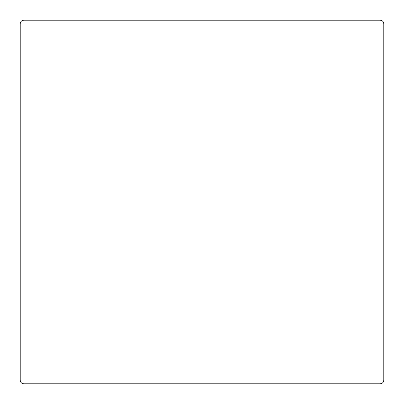 <?xml version="1.0" encoding="UTF-8"?>
<svg xmlns="http://www.w3.org/2000/svg" width="404" height="404" viewBox="0 0 404 404"><rect width="100%" height="100%" fill="white"/><g stroke="black" fill="none" stroke-linecap="round" stroke-linejoin="round"><path stroke-width="0.61" d="M383.8 23.836A3.636 3.636 0 0 0 380.164 20.2L23.836 20.2A3.636 3.636 0 0 0 20.2 23.836L20.2 380.164A3.636 3.636 0 0 0 23.836 383.8L380.164 383.8A3.636 3.636 0 0 0 383.8 380.164L383.8 23.836L383.522 22.442L382.734 21.266L381.558 20.478L380.164 20.2L23.836 20.2L22.442 20.478L21.266 21.266L20.478 22.442L20.2 23.836L20.2 380.164L20.478 381.558L21.266 382.734L22.442 383.522L23.836 383.8L380.164 383.8L381.558 383.522L382.734 382.734L383.522 381.558L383.8 380.164L383.8 23.836L383.522 22.442L382.734 21.266L381.558 20.478M380.164 383.8L381.558 383.522L382.734 382.734L383.522 381.558M23.836 20.2L22.442 20.478L21.266 21.266L20.478 22.442M20.2 380.164L20.478 381.558L21.266 382.734L22.442 383.522"/></g></svg>
